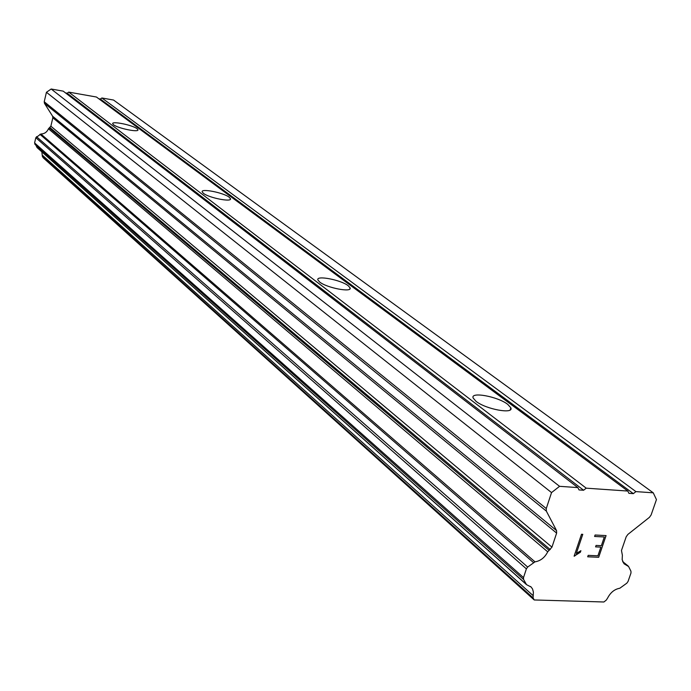 <?xml version="1.0" encoding="UTF-8"?>
<svg xmlns="http://www.w3.org/2000/svg" width="691" height="691" viewBox="0 0 691 691"><rect width="100%" height="100%" fill="white"/><g stroke="black" fill="none" stroke-linecap="round" stroke-linejoin="round"><path stroke-width="1.04" d="M476.03 401.324L473.136 397.99C470.243 391.426 497.917 396.565 507.755 404.373L510.848 407.82C514.035 414.47 485.678 409.219 476.03 401.324M319.657 282.014L317.877 279.924C315.847 275.053 340.922 279.872 348.204 285.72L350.104 287.879C352.358 292.811 326.774 287.905 319.657 282.014M203.37 193.281L202.204 191.899C200.684 188.142 223.642 192.703 229.222 197.237L230.466 198.68C232.159 202.472 208.812 197.851 203.37 193.281M113.505 124.717L112.702 123.758C111.519 120.77 132.681 125.097 137.086 128.716L137.941 129.718C139.271 132.732 117.781 128.353 113.505 124.717M627.825 491.051L628.931 493.339L633.345 493.642L635.927 491.612L653.245 492.813L656.45 499.593L651.112 514.968L649.436 517.326L627.877 534.419L626.193 536.777L621.477 550.477L622.375 555.262L622.159 559.71L624.008 563.752L628.611 566.534L630.952 571.224L630.978 573.02L628.059 581.433L626.815 583.178L619.818 588.24C614.601 589.173 610.55 592.412 607.674 597.94L606.318 600.064L603.899 601.991L534.221 599.961L533.072 597.879L533.392 592.118L532.562 589.026L531.172 587.065L526.516 584.646L523.588 579.447L523.51 577.59L526.387 568.857L527.674 567.052L534.998 561.843C540.543 560.919 544.784 557.585 547.721 551.824L551.954 547.151L556.626 533.107L556.549 530.593L546.356 511.115L546.27 508.559L551.539 492.588L559.563 486.326L577.849 487.587L579.023 489.928L583.601 490.239L586.236 488.174L627.825 491.051L96.446 97.025L68.754 92.119L67.182 93.207L65.507 92.905M653.245 492.813L113.549 100.048L101.879 97.984L100.333 99.055L98.839 98.796M41.849 151.865L42.376 156.486L43.291 157.894L534.221 599.961M577.849 487.587L63.209 91.143L51.177 89.009L46.435 92.283L44.224 101.75L44.466 103.339L52.602 116.218L52.844 117.79L50.866 126.185L48.456 128.768C46.979 132.136 44.457 133.881 40.907 134.011L35.82 137.699L34.593 142.933L37.176 147.693M587.704 556.791L598.656 557.283L587.696 556.808L588.188 555.365L597.914 555.806L600.868 547.125L595.582 546.857M600.868 547.125L595.573 546.875L596.065 545.424L601.36 545.683L604.323 536.976L594.597 536.449M604.323 536.976L594.597 536.466L595.089 535.007L606.076 535.594L598.674 557.309L606.05 535.585M580.38 552.239L574.117 556.169L581.502 534.264L582.781 534.333L576.329 553.387L580.898 550.701L580.38 552.239L580.863 550.718M578.142 553.232L580.354 552.221M574.394 556.186L578.125 553.206M576.329 553.387L582.746 534.333M68.754 92.119L586.236 488.174M100.333 99.055L633.345 493.642M101.879 97.984L635.927 491.612M42.263 155.086L533.158 595.659M48.456 128.768L547.721 551.824M49.32 127.982L549.198 550.382M46.435 92.283L551.539 492.588M51.177 89.009L559.563 486.326M67.182 93.207L583.601 490.239M622.798 561.895L627.618 565.765M42.376 156.486L533.072 597.879M36.882 147.364L526.248 584.292M34.783 144.108L523.588 579.447M34.593 142.933L523.51 577.59M35.82 137.699L526.387 568.857M36.519 136.671L527.674 567.052M39.931 134.313L533.426 562.526M40.907 134.011L534.998 561.843M49.933 127.55L550.243 549.561M50.866 126.185L551.954 547.151M52.844 117.79L556.626 533.107M52.602 116.218L556.549 530.593M44.466 103.339L546.356 511.115M44.224 101.75L546.27 508.559M230.466 198.68L230.293 199.354M350.104 287.879L349.776 289.037M510.848 407.82L510.183 409.893M622.66 561.584L628.171 566.007M530.567 586.529L531.172 587.065M37.081 147.606L526.516 584.646"/></g></svg>
